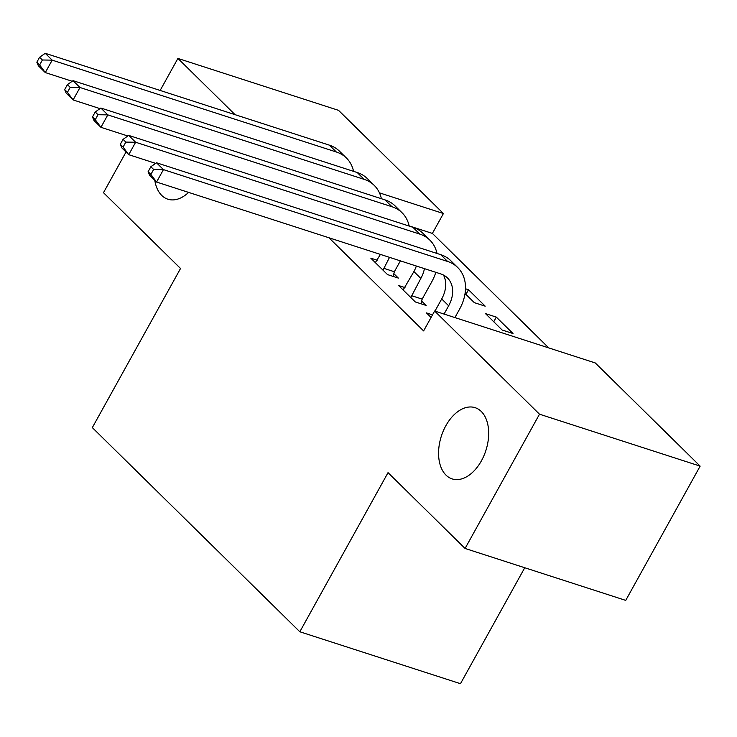 <?xml version="1.0" encoding="UTF-8"?>
<svg xmlns="http://www.w3.org/2000/svg" width="737" height="737" viewBox="0 0 737 737"><rect width="100%" height="100%" fill="white"/><g stroke="black" fill="none" stroke-linecap="round" stroke-linejoin="round"><path stroke-width="1.11" d="M445.83 425.765A37.421 23.4 107.9 0 1 475.135 407.681A37.421 23.4 107.9 0 1 481.427 460.8A37.421 23.4 107.9 0 1 452.122 478.893A37.421 23.4 107.9 0 1 445.83 425.765M548.761 347.91L432.389 233.417L443.416 213.527L379.444 192.845M595.284 362.954L700.15 466.125L539.502 414.194L434.637 311.023L595.284 362.954M539.502 414.194L465.084 548.457L625.731 600.388L700.15 466.125M524.753 567.739L460.478 683.696L299.83 631.766L92.328 427.617L180.537 268.489L103.484 192.689L126.036 152.006M160.159 90.448L177.912 58.426L338.559 110.357L443.416 213.527M496.323 317.113L485.462 313.603L502.155 330.019L513.007 333.529L496.323 317.113L493.744 321.756M405.009 287.596L398.625 285.532L415.318 301.949L426.17 305.459L421.656 301.018M432.389 233.417L409.146 225.909M328.942 237.765L423.618 330.913L434.637 311.023M377.197 260.225L370.812 258.162L387.505 274.588L398.358 278.098L393.844 273.648M465.931 294.385L468.502 289.742L465.498 288.775M468.502 289.742L485.195 306.168L474.342 302.658L465.056 293.519M432.508 314.865L426.447 312.903L431.071 317.454M188.598 192.394A37.421 23.4 107.9 0 1 167.852 199.202A37.421 23.4 107.9 0 1 154.798 180.316M235.075 114.668L177.912 58.426M465.084 548.457L388.031 472.647L299.83 631.766M72.189 81.273L45.298 72.576L38.342 65.731L36.85 62.23L39.632 64.967L42.387 59.992L39.605 57.256L36.85 62.23M39.605 57.256L45.233 53.304L329.402 145.161A43.852 32.658 -45.5 0 1 339.49 151.196L346.445 158.04A43.852 32.658 -45.5 0 1 353.557 171.343M45.233 53.304L52.189 60.139L336.358 152.006A43.852 32.658 -45.5 0 1 346.445 158.04M42.387 59.992L52.189 60.139L45.298 72.576L39.632 64.967M100.011 108.634L73.11 99.937L66.155 93.102L64.663 89.601L67.445 92.337L70.199 87.362L67.417 84.626L64.663 89.601M67.417 84.626L73.046 80.665L357.224 172.532A43.852 32.658 -45.5 0 1 367.302 178.566L374.258 185.411A43.852 32.658 -45.5 0 1 381.37 198.714M73.046 80.665L80.001 87.51L364.17 179.367A43.852 32.658 -45.5 0 1 374.258 185.411M70.199 87.362L80.001 87.51L73.11 99.937L67.445 92.337M382.991 270.147L389.532 257.351M375.326 262.612L380.421 254.403M400.384 260.861L394.35 271.741L393.107 276.393M127.823 136.004L100.923 127.308L93.968 120.463L92.484 116.962L95.257 119.698L98.021 114.732L95.239 111.987L92.484 116.962M95.239 111.987L100.858 108.035L385.036 199.893A43.852 32.658 -45.5 0 1 395.115 205.936L402.07 212.772A43.852 32.658 -45.5 0 1 409.182 226.075M100.858 108.035L107.814 114.88L391.992 206.738A43.852 32.658 -45.5 0 1 402.07 212.772M98.021 114.732L107.814 114.88L100.923 127.308L95.257 119.698M383.498 268.231L394.35 271.741M410.804 297.508L420.836 278.42A29.231 21.769 134.5 0 0 424.42 268.627M403.139 289.973L413.89 271.575A29.231 21.769 134.5 0 0 416.359 266.02M435.816 272.312A43.852 32.658 -45.5 0 1 431.698 281.921L422.172 299.111L420.919 303.764M155.636 163.365L128.735 154.678L121.789 147.833L120.297 144.332L123.079 147.068L125.834 142.094L123.051 139.357L120.297 144.332M123.051 139.357L128.68 135.396L412.849 227.263A43.852 32.658 -45.5 0 1 422.937 233.297L429.883 240.142A43.852 32.658 -45.5 0 1 437.004 253.445M128.68 135.396L135.626 142.241L419.804 234.108A43.852 32.658 -45.5 0 1 429.883 240.142M125.834 142.094L135.626 142.241L128.735 154.678L123.079 147.068M411.31 295.601L422.172 299.111M444.061 314.063L448.658 305.781A29.231 21.769 134.5 0 0 447.451 277.923A29.231 21.769 134.5 0 0 440.726 273.906L156.557 182.039L149.602 175.203L148.109 171.693L150.892 174.429L153.646 169.464L150.864 166.728L148.109 171.693M434.95 311.125L441.703 298.946A29.231 21.769 134.5 0 0 443.453 275.039M150.864 166.728L156.493 162.766L163.448 169.611L447.617 261.469A43.852 32.658 -45.5 0 1 457.705 267.503A43.852 32.658 -45.5 0 1 459.51 309.291L454.922 317.573M156.493 162.766L440.662 254.633A43.852 32.658 -45.5 0 1 450.749 260.668L457.705 267.503M153.646 169.464L163.448 169.611L156.557 182.039L150.892 174.429M329.402 145.161L336.358 152.006M357.224 172.532L364.17 179.367M385.036 199.893L391.992 206.738M413.89 271.575L420.836 278.42M412.849 227.263L419.804 234.108M441.703 298.946L448.658 305.781M440.662 254.633L447.617 261.469"/></g></svg>
